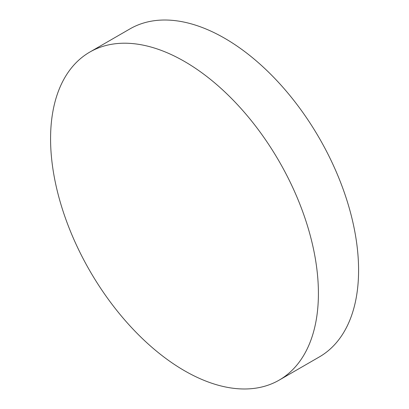 <?xml version="1.0" encoding="UTF-8"?>
<svg xmlns="http://www.w3.org/2000/svg" width="409" height="409" viewBox="0 0 409 409"><rect width="100%" height="100%" fill="white"/><g stroke="black" fill="none" stroke-linecap="round" stroke-linejoin="round"><path stroke-width="0.61" d="M318.412 293.417A189.387 109.346 60 0 1 279.189 380.114A189.387 109.346 60 0 1 184.495 370.733A189.387 109.346 60 0 1 50.573 138.779A189.387 109.346 60 0 1 89.801 52.081A189.387 109.346 60 0 1 184.495 61.462A189.387 109.346 60 0 1 318.412 293.417M89.801 52.081L129.975 28.886A189.387 109.346 60 0 1 224.669 38.267A189.387 109.346 60 0 1 348.391 205.16A189.387 109.346 60 0 1 319.363 356.919L279.189 380.114"/></g></svg>
